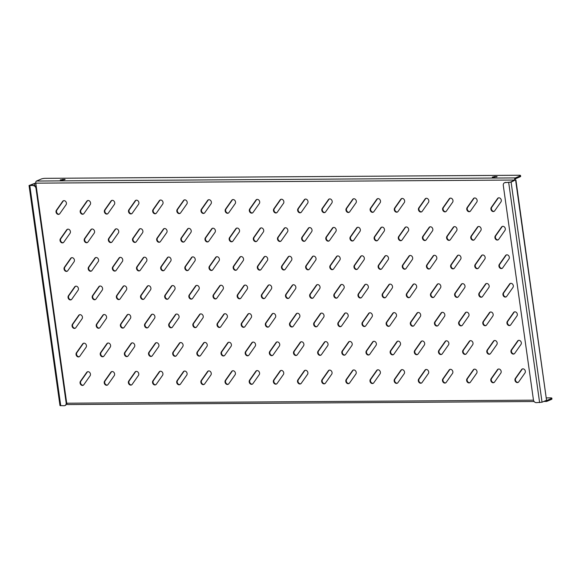 <?xml version="1.0" encoding="UTF-8"?>
<svg xmlns="http://www.w3.org/2000/svg" width="581" height="581" viewBox="0 0 581 581"><rect width="100%" height="100%" fill="white"/><g stroke="black" fill="none" stroke-linecap="round" stroke-linejoin="round"><path stroke-width="0.87" d="M107.492 385.029A2.491 1.997 67 0 1 104.711 382.668A2.491 1.997 67 0 1 105.074 380.947L111.341 372.029A2.491 1.997 67 0 1 111.828 371.564M104.231 382.872A2.491 1.997 67 0 1 104.587 381.158L110.862 372.239A2.491 1.997 67 0 1 111.581 371.644A2.491 1.997 67 0 1 114.123 372.653A2.491 1.997 67 0 1 114.246 375.646L107.972 384.564A2.491 1.997 67 0 1 107.26 385.152A2.491 1.997 67 0 1 104.231 382.872M83.33 385.188A2.491 1.997 67 0 1 80.548 382.821A2.491 1.997 67 0 1 80.912 381.107L87.179 372.189A2.491 1.997 67 0 1 87.666 371.724M80.069 383.032A2.491 1.997 67 0 1 80.425 381.31L86.7 372.392A2.491 1.997 67 0 1 87.419 371.804A2.491 1.997 67 0 1 89.961 372.813A2.491 1.997 67 0 1 90.084 375.805L83.817 384.716A2.491 1.997 67 0 1 83.098 385.312A2.491 1.997 67 0 1 80.069 383.032M131.647 384.869A2.491 1.997 67 0 1 128.873 382.509A2.491 1.997 67 0 1 129.236 380.795L135.504 371.876A2.491 1.997 67 0 1 135.99 371.404M128.386 382.712A2.491 1.997 67 0 1 128.75 380.998L135.017 372.08A2.491 1.997 67 0 1 135.736 371.491A2.491 1.997 67 0 1 138.278 372.494A2.491 1.997 67 0 1 138.409 375.486L132.134 384.404A2.491 1.997 67 0 1 131.415 384.992A2.491 1.997 67 0 1 128.386 382.712M155.81 384.716A2.491 1.997 67 0 1 153.035 382.349A2.491 1.997 67 0 1 153.391 380.635L159.666 371.717A2.491 1.997 67 0 1 160.153 371.252M152.549 382.559A2.491 1.997 67 0 1 152.912 380.838L159.179 371.92A2.491 1.997 67 0 1 159.898 371.332A2.491 1.997 67 0 1 162.44 372.341A2.491 1.997 67 0 1 162.564 375.326L156.296 384.244A2.491 1.997 67 0 1 155.577 384.84A2.491 1.997 67 0 1 152.549 382.559M179.972 384.557A2.491 1.997 67 0 1 177.198 382.196A2.491 1.997 67 0 1 177.554 380.475L183.828 371.557A2.491 1.997 67 0 1 184.308 371.092M176.711 382.4A2.491 1.997 67 0 1 177.074 380.678L183.342 371.76A2.491 1.997 67 0 1 184.061 371.172A2.491 1.997 67 0 1 186.603 372.181A2.491 1.997 67 0 1 186.726 375.173L180.459 384.092A2.491 1.997 67 0 1 179.74 384.68A2.491 1.997 67 0 1 176.711 382.4M204.134 384.397A2.491 1.997 67 0 1 201.353 382.037A2.491 1.997 67 0 1 201.716 380.315L207.983 371.397A2.491 1.997 67 0 1 208.47 370.932M200.873 382.24A2.491 1.997 67 0 1 201.229 380.526L207.504 371.608A2.491 1.997 67 0 1 208.223 371.019A2.491 1.997 67 0 1 210.765 372.022A2.491 1.997 67 0 1 210.888 375.014L204.621 383.932A2.491 1.997 67 0 1 203.902 384.52A2.491 1.997 67 0 1 200.873 382.24M228.297 384.244A2.491 1.997 67 0 1 225.515 381.877A2.491 1.997 67 0 1 225.878 380.163L232.146 371.244A2.491 1.997 67 0 1 232.632 370.772M225.036 382.08A2.491 1.997 67 0 1 225.392 380.366L231.666 371.448A2.491 1.997 67 0 1 232.378 370.86A2.491 1.997 67 0 1 234.92 371.869A2.491 1.997 67 0 1 235.051 374.854L228.776 383.772A2.491 1.997 67 0 1 228.064 384.361A2.491 1.997 67 0 1 225.036 382.08M252.452 384.085A2.491 1.997 67 0 1 249.677 381.717A2.491 1.997 67 0 1 250.041 380.003L256.308 371.085A2.491 1.997 67 0 1 256.795 370.62M249.191 381.928A2.491 1.997 67 0 1 249.554 380.206L255.822 371.288A2.491 1.997 67 0 1 256.541 370.7A2.491 1.997 67 0 1 259.082 371.709A2.491 1.997 67 0 1 259.213 374.701L252.938 383.613A2.491 1.997 67 0 1 252.219 384.208A2.491 1.997 67 0 1 249.191 381.928M276.614 383.925A2.491 1.997 67 0 1 273.84 381.564A2.491 1.997 67 0 1 274.196 379.843L280.47 370.925A2.491 1.997 67 0 1 280.957 370.46M273.353 381.768A2.491 1.997 67 0 1 273.716 380.054L279.984 371.136A2.491 1.997 67 0 1 280.703 370.54A2.491 1.997 67 0 1 283.245 371.549A2.491 1.997 67 0 1 283.368 374.542L277.101 383.46A2.491 1.997 67 0 1 276.382 384.048A2.491 1.997 67 0 1 273.353 381.768M300.776 383.765A2.491 1.997 67 0 1 297.995 381.405A2.491 1.997 67 0 1 298.358 379.691L304.633 370.772A2.491 1.997 67 0 1 305.112 370.3M297.516 381.608A2.491 1.997 67 0 1 297.879 379.894L304.146 370.976A2.491 1.997 67 0 1 304.865 370.387A2.491 1.997 67 0 1 307.407 371.39A2.491 1.997 67 0 1 307.531 374.382L301.263 383.3A2.491 1.997 67 0 1 300.544 383.888A2.491 1.997 67 0 1 297.516 381.608M324.939 383.613A2.491 1.997 67 0 1 322.157 381.245A2.491 1.997 67 0 1 322.52 379.531L328.788 370.613A2.491 1.997 67 0 1 329.274 370.148M321.678 381.456A2.491 1.997 67 0 1 322.034 379.734L328.309 370.816A2.491 1.997 67 0 1 329.028 370.228A2.491 1.997 67 0 1 331.569 371.237A2.491 1.997 67 0 1 331.693 374.222L325.425 383.14A2.491 1.997 67 0 1 324.706 383.736A2.491 1.997 67 0 1 321.678 381.456M349.101 383.453A2.491 1.997 67 0 1 346.32 381.092A2.491 1.997 67 0 1 346.683 379.371L352.95 370.453A2.491 1.997 67 0 1 353.437 369.988M345.833 381.296A2.491 1.997 67 0 1 346.196 379.575L352.471 370.663A2.491 1.997 67 0 1 353.183 370.068A2.491 1.997 67 0 1 355.725 371.077A2.491 1.997 67 0 1 355.855 374.07L349.58 382.988A2.491 1.997 67 0 1 348.861 383.576A2.491 1.997 67 0 1 345.833 381.296M373.256 383.293A2.491 1.997 67 0 1 370.482 380.933A2.491 1.997 67 0 1 370.838 379.211L377.113 370.3A2.491 1.997 67 0 1 377.599 369.828M369.995 381.136A2.491 1.997 67 0 1 370.358 379.422L376.626 370.504A2.491 1.997 67 0 1 377.345 369.915A2.491 1.997 67 0 1 379.887 370.918A2.491 1.997 67 0 1 380.018 373.91L373.743 382.828A2.491 1.997 67 0 1 373.024 383.416A2.491 1.997 67 0 1 369.995 381.136M397.419 383.14A2.491 1.997 67 0 1 394.644 380.773A2.491 1.997 67 0 1 395 379.059L401.275 370.141A2.491 1.997 67 0 1 401.754 369.676M394.158 380.976A2.491 1.997 67 0 1 394.521 379.262L400.788 370.344A2.491 1.997 67 0 1 401.507 369.756A2.491 1.997 67 0 1 404.049 370.765A2.491 1.997 67 0 1 404.173 373.75L397.905 382.668A2.491 1.997 67 0 1 397.186 383.257A2.491 1.997 67 0 1 394.158 380.976M421.581 382.981A2.491 1.997 67 0 1 418.799 380.613A2.491 1.997 67 0 1 419.162 378.899L425.43 369.981A2.491 1.997 67 0 1 425.917 369.516M418.32 380.824A2.491 1.997 67 0 1 418.676 379.102L424.951 370.184A2.491 1.997 67 0 1 425.67 369.596A2.491 1.997 67 0 1 428.212 370.605A2.491 1.997 67 0 1 428.335 373.598L422.067 382.516A2.491 1.997 67 0 1 421.348 383.104A2.491 1.997 67 0 1 418.32 380.824M445.743 382.821A2.491 1.997 67 0 1 442.962 380.461A2.491 1.997 67 0 1 443.325 378.739L449.592 369.821A2.491 1.997 67 0 1 450.079 369.356M442.482 380.664A2.491 1.997 67 0 1 442.838 378.95L449.113 370.032A2.491 1.997 67 0 1 449.832 369.436A2.491 1.997 67 0 1 452.374 370.446A2.491 1.997 67 0 1 452.497 373.438L446.223 382.356A2.491 1.997 67 0 1 445.511 382.944A2.491 1.997 67 0 1 442.482 380.664M469.898 382.661A2.491 1.997 67 0 1 467.124 380.301A2.491 1.997 67 0 1 467.487 378.587L473.755 369.669A2.491 1.997 67 0 1 474.241 369.196M466.637 380.504A2.491 1.997 67 0 1 467.001 378.79L473.268 369.872A2.491 1.997 67 0 1 473.987 369.284A2.491 1.997 67 0 1 476.529 370.286A2.491 1.997 67 0 1 476.66 373.278L470.385 382.196A2.491 1.997 67 0 1 469.666 382.785A2.491 1.997 67 0 1 466.637 380.504M494.061 382.509A2.491 1.997 67 0 1 491.286 380.141A2.491 1.997 67 0 1 491.642 378.427L497.917 369.509A2.491 1.997 67 0 1 498.404 369.044M490.8 380.352A2.491 1.997 67 0 1 491.163 378.63L497.43 369.712A2.491 1.997 67 0 1 498.149 369.124A2.491 1.997 67 0 1 500.691 370.133A2.491 1.997 67 0 1 500.815 373.118L494.547 382.037A2.491 1.997 67 0 1 493.828 382.632A2.491 1.997 67 0 1 490.8 380.352M518.223 382.349A2.491 1.997 67 0 1 515.441 379.989A2.491 1.997 67 0 1 515.805 378.267L522.079 369.349A2.491 1.997 67 0 1 522.559 368.884M514.962 380.192A2.491 1.997 67 0 1 515.325 378.471L521.593 369.56A2.491 1.997 67 0 1 522.312 368.964A2.491 1.997 67 0 1 524.854 369.974A2.491 1.997 67 0 1 524.977 372.966L518.71 381.884A2.491 1.997 67 0 1 517.991 382.472A2.491 1.997 67 0 1 514.962 380.192M79.321 356.683A2.491 1.997 67 0 1 76.547 354.316A2.491 1.997 67 0 1 76.903 352.602L83.177 343.683A2.491 1.997 67 0 1 83.664 343.218M76.06 354.526A2.491 1.997 67 0 1 76.423 352.805L82.691 343.887A2.491 1.997 67 0 1 83.41 343.298A2.491 1.997 67 0 1 85.952 344.308A2.491 1.997 67 0 1 86.075 347.293L79.808 356.211A2.491 1.997 67 0 1 79.089 356.807A2.491 1.997 67 0 1 76.06 354.526M103.483 356.523A2.491 1.997 67 0 1 100.709 354.163A2.491 1.997 67 0 1 101.065 352.442L107.34 343.524A2.491 1.997 67 0 1 107.819 343.059M100.222 354.366A2.491 1.997 67 0 1 100.586 352.645L106.853 343.734A2.491 1.997 67 0 1 107.572 343.139A2.491 1.997 67 0 1 110.114 344.148A2.491 1.997 67 0 1 110.237 347.14L103.97 356.059A2.491 1.997 67 0 1 103.251 356.647A2.491 1.997 67 0 1 100.222 354.366M127.646 356.364A2.491 1.997 67 0 1 124.864 354.003A2.491 1.997 67 0 1 125.227 352.282L131.495 343.371A2.491 1.997 67 0 1 131.981 342.899M124.385 354.207A2.491 1.997 67 0 1 124.741 352.493L131.016 343.574A2.491 1.997 67 0 1 131.734 342.986A2.491 1.997 67 0 1 134.276 343.988A2.491 1.997 67 0 1 134.4 346.98L128.132 355.899A2.491 1.997 67 0 1 127.413 356.487A2.491 1.997 67 0 1 124.385 354.207M151.808 356.211A2.491 1.997 67 0 1 149.026 353.844A2.491 1.997 67 0 1 149.39 352.13L155.657 343.211A2.491 1.997 67 0 1 156.144 342.746M148.547 354.054A2.491 1.997 67 0 1 148.903 352.333L155.178 343.415A2.491 1.997 67 0 1 155.897 342.826A2.491 1.997 67 0 1 158.439 343.836A2.491 1.997 67 0 1 158.562 346.821L152.287 355.739A2.491 1.997 67 0 1 151.576 356.327A2.491 1.997 67 0 1 148.547 354.054M175.963 356.051A2.491 1.997 67 0 1 173.189 353.691A2.491 1.997 67 0 1 173.552 351.97L179.819 343.051A2.491 1.997 67 0 1 180.306 342.587M172.702 353.894A2.491 1.997 67 0 1 173.065 352.173L179.333 343.255A2.491 1.997 67 0 1 180.052 342.667A2.491 1.997 67 0 1 182.594 343.676A2.491 1.997 67 0 1 182.724 346.668L176.45 355.587A2.491 1.997 67 0 1 175.731 356.175A2.491 1.997 67 0 1 172.702 353.894M200.125 355.892A2.491 1.997 67 0 1 197.351 353.531A2.491 1.997 67 0 1 197.707 351.81L203.982 342.892A2.491 1.997 67 0 1 204.468 342.427M196.865 353.735A2.491 1.997 67 0 1 197.228 352.021L203.495 343.102A2.491 1.997 67 0 1 204.214 342.514A2.491 1.997 67 0 1 206.756 343.516A2.491 1.997 67 0 1 206.88 346.508L200.612 355.427A2.491 1.997 67 0 1 199.893 356.015A2.491 1.997 67 0 1 196.865 353.735M224.288 355.732A2.491 1.997 67 0 1 221.506 353.371A2.491 1.997 67 0 1 221.869 351.658L228.144 342.739A2.491 1.997 67 0 1 228.624 342.267M221.027 353.575A2.491 1.997 67 0 1 221.39 351.861L227.658 342.943A2.491 1.997 67 0 1 228.377 342.354A2.491 1.997 67 0 1 230.918 343.356A2.491 1.997 67 0 1 231.042 346.349L224.774 355.267A2.491 1.997 67 0 1 224.055 355.855A2.491 1.997 67 0 1 221.027 353.575M248.45 355.579A2.491 1.997 67 0 1 245.669 353.212A2.491 1.997 67 0 1 246.032 351.498L252.299 342.579A2.491 1.997 67 0 1 252.786 342.115M245.189 353.422A2.491 1.997 67 0 1 245.545 351.701L251.82 342.783A2.491 1.997 67 0 1 252.539 342.194A2.491 1.997 67 0 1 255.081 343.204A2.491 1.997 67 0 1 255.204 346.196L248.937 355.107A2.491 1.997 67 0 1 248.218 355.703A2.491 1.997 67 0 1 245.189 353.422M272.612 355.419A2.491 1.997 67 0 1 269.831 353.059A2.491 1.997 67 0 1 270.194 351.338L276.462 342.42A2.491 1.997 67 0 1 276.948 341.955M269.344 353.263A2.491 1.997 67 0 1 269.707 351.549L275.982 342.63A2.491 1.997 67 0 1 276.694 342.035A2.491 1.997 67 0 1 279.236 343.044A2.491 1.997 67 0 1 279.367 346.036L273.092 354.955A2.491 1.997 67 0 1 272.373 355.543A2.491 1.997 67 0 1 269.344 353.263M296.768 355.26A2.491 1.997 67 0 1 293.993 352.899A2.491 1.997 67 0 1 294.349 351.185L300.624 342.267A2.491 1.997 67 0 1 301.111 341.795M293.507 353.103A2.491 1.997 67 0 1 293.87 351.389L300.137 342.47A2.491 1.997 67 0 1 300.856 341.882A2.491 1.997 67 0 1 303.398 342.884A2.491 1.997 67 0 1 303.529 345.877L297.254 354.795A2.491 1.997 67 0 1 296.535 355.383A2.491 1.997 67 0 1 293.507 353.103M320.93 355.107A2.491 1.997 67 0 1 318.156 352.74A2.491 1.997 67 0 1 318.511 351.026L324.786 342.107A2.491 1.997 67 0 1 325.266 341.643M317.669 352.95A2.491 1.997 67 0 1 318.032 351.229L324.3 342.311A2.491 1.997 67 0 1 325.019 341.722A2.491 1.997 67 0 1 327.561 342.732A2.491 1.997 67 0 1 327.684 345.717L321.416 354.635A2.491 1.997 67 0 1 320.697 355.231A2.491 1.997 67 0 1 317.669 352.95M345.092 354.947A2.491 1.997 67 0 1 342.311 352.587A2.491 1.997 67 0 1 342.674 350.866L348.941 341.948A2.491 1.997 67 0 1 349.428 341.483M341.831 352.79A2.491 1.997 67 0 1 342.187 351.069L348.462 342.151A2.491 1.997 67 0 1 349.181 341.563A2.491 1.997 67 0 1 351.723 342.572A2.491 1.997 67 0 1 351.846 345.564L345.579 354.483A2.491 1.997 67 0 1 344.86 355.071A2.491 1.997 67 0 1 341.831 352.79M369.255 354.788A2.491 1.997 67 0 1 366.473 352.427A2.491 1.997 67 0 1 366.836 350.706L373.104 341.788A2.491 1.997 67 0 1 373.59 341.323M365.994 352.631A2.491 1.997 67 0 1 366.35 350.917L372.624 341.998A2.491 1.997 67 0 1 373.343 341.41A2.491 1.997 67 0 1 375.885 342.412A2.491 1.997 67 0 1 376.009 345.404L369.734 354.323A2.491 1.997 67 0 1 369.022 354.911A2.491 1.997 67 0 1 365.994 352.631M393.41 354.635A2.491 1.997 67 0 1 390.635 352.268A2.491 1.997 67 0 1 390.998 350.554L397.266 341.635A2.491 1.997 67 0 1 397.753 341.163M390.149 352.471A2.491 1.997 67 0 1 390.512 350.757L396.779 341.839A2.491 1.997 67 0 1 397.498 341.25A2.491 1.997 67 0 1 400.04 342.26A2.491 1.997 67 0 1 400.171 345.245L393.896 354.163A2.491 1.997 67 0 1 393.177 354.751A2.491 1.997 67 0 1 390.149 352.471M417.572 354.475A2.491 1.997 67 0 1 414.798 352.108A2.491 1.997 67 0 1 415.154 350.394L421.428 341.475A2.491 1.997 67 0 1 421.915 341.011M414.311 352.318A2.491 1.997 67 0 1 414.674 350.597L420.942 341.679A2.491 1.997 67 0 1 421.661 341.091A2.491 1.997 67 0 1 424.203 342.1A2.491 1.997 67 0 1 424.326 345.092L418.059 354.011A2.491 1.997 67 0 1 417.34 354.599A2.491 1.997 67 0 1 414.311 352.318M441.734 354.316A2.491 1.997 67 0 1 438.953 351.955A2.491 1.997 67 0 1 439.316 350.234L445.591 341.316A2.491 1.997 67 0 1 446.07 340.851M438.473 352.159A2.491 1.997 67 0 1 438.837 350.445L445.104 341.526A2.491 1.997 67 0 1 445.823 340.931A2.491 1.997 67 0 1 448.365 341.94A2.491 1.997 67 0 1 448.488 344.932L442.221 353.851A2.491 1.997 67 0 1 441.502 354.439A2.491 1.997 67 0 1 438.473 352.159M465.897 354.156A2.491 1.997 67 0 1 463.115 351.795A2.491 1.997 67 0 1 463.478 350.082L469.746 341.163A2.491 1.997 67 0 1 470.232 340.691M462.636 351.999A2.491 1.997 67 0 1 462.992 350.285L469.266 341.367A2.491 1.997 67 0 1 469.985 340.778A2.491 1.997 67 0 1 472.527 341.781A2.491 1.997 67 0 1 472.651 344.773L466.383 353.691A2.491 1.997 67 0 1 465.664 354.279A2.491 1.997 67 0 1 462.636 351.999M490.059 354.003A2.491 1.997 67 0 1 487.277 351.636A2.491 1.997 67 0 1 487.641 349.922L493.908 341.003A2.491 1.997 67 0 1 494.395 340.539M486.791 351.846A2.491 1.997 67 0 1 487.154 350.125L493.429 341.207A2.491 1.997 67 0 1 494.14 340.619A2.491 1.997 67 0 1 496.682 341.628A2.491 1.997 67 0 1 496.813 344.613L490.538 353.531A2.491 1.997 67 0 1 489.819 354.127A2.491 1.997 67 0 1 486.791 351.846M514.214 353.844A2.491 1.997 67 0 1 511.44 351.483A2.491 1.997 67 0 1 511.803 349.762L518.07 340.844A2.491 1.997 67 0 1 518.557 340.379M510.953 351.687A2.491 1.997 67 0 1 511.316 349.965L517.584 341.054A2.491 1.997 67 0 1 518.303 340.459A2.491 1.997 67 0 1 520.845 341.468A2.491 1.997 67 0 1 520.975 344.46L514.701 353.379A2.491 1.997 67 0 1 513.982 353.967A2.491 1.997 67 0 1 510.953 351.687M75.319 328.178A2.491 1.997 67 0 1 72.538 325.81A2.491 1.997 67 0 1 72.901 324.096L79.169 315.178A2.491 1.997 67 0 1 79.655 314.713M72.059 326.021A2.491 1.997 67 0 1 72.414 324.3L78.689 315.381A2.491 1.997 67 0 1 79.408 314.793A2.491 1.997 67 0 1 81.95 315.803A2.491 1.997 67 0 1 82.074 318.787L75.799 327.706A2.491 1.997 67 0 1 75.087 328.301A2.491 1.997 67 0 1 72.059 326.021M99.474 328.018A2.491 1.997 67 0 1 96.7 325.658A2.491 1.997 67 0 1 97.063 323.937L103.331 315.018A2.491 1.997 67 0 1 103.817 314.553M96.214 325.861A2.491 1.997 67 0 1 96.577 324.14L102.844 315.229A2.491 1.997 67 0 1 103.563 314.633A2.491 1.997 67 0 1 106.105 315.643A2.491 1.997 67 0 1 106.236 318.635L99.961 327.553A2.491 1.997 67 0 1 99.242 328.142A2.491 1.997 67 0 1 96.214 325.861M123.637 327.858A2.491 1.997 67 0 1 120.863 325.498A2.491 1.997 67 0 1 121.218 323.777L127.493 314.866A2.491 1.997 67 0 1 127.98 314.394M120.376 325.701A2.491 1.997 67 0 1 120.739 323.987L127.007 315.069A2.491 1.997 67 0 1 127.726 314.481A2.491 1.997 67 0 1 130.267 315.483A2.491 1.997 67 0 1 130.391 318.475L124.123 327.393A2.491 1.997 67 0 1 123.404 327.982A2.491 1.997 67 0 1 120.376 325.701M147.799 327.706A2.491 1.997 67 0 1 145.018 325.338A2.491 1.997 67 0 1 145.381 323.624L151.656 314.706A2.491 1.997 67 0 1 152.135 314.241M144.538 325.542A2.491 1.997 67 0 1 144.901 323.828L151.169 314.909A2.491 1.997 67 0 1 151.888 314.321A2.491 1.997 67 0 1 154.43 315.33A2.491 1.997 67 0 1 154.553 318.315L148.286 327.234A2.491 1.997 67 0 1 147.567 327.822A2.491 1.997 67 0 1 144.538 325.542M171.961 327.546A2.491 1.997 67 0 1 169.18 325.178A2.491 1.997 67 0 1 169.543 323.464L175.811 314.546A2.491 1.997 67 0 1 176.297 314.081M168.701 325.389A2.491 1.997 67 0 1 169.056 323.668L175.331 314.749A2.491 1.997 67 0 1 176.05 314.161A2.491 1.997 67 0 1 178.592 315.171A2.491 1.997 67 0 1 178.716 318.163L172.448 327.081A2.491 1.997 67 0 1 171.729 327.669A2.491 1.997 67 0 1 168.701 325.389M196.124 327.386A2.491 1.997 67 0 1 193.342 325.026A2.491 1.997 67 0 1 193.705 323.305L199.973 314.386A2.491 1.997 67 0 1 200.46 313.922M192.856 325.229A2.491 1.997 67 0 1 193.219 323.515L199.494 314.597A2.491 1.997 67 0 1 200.205 314.009A2.491 1.997 67 0 1 202.747 315.011A2.491 1.997 67 0 1 202.878 318.003L196.603 326.921A2.491 1.997 67 0 1 195.884 327.51A2.491 1.997 67 0 1 192.856 325.229M220.279 327.226A2.491 1.997 67 0 1 217.505 324.866A2.491 1.997 67 0 1 217.86 323.152L224.135 314.234A2.491 1.997 67 0 1 224.622 313.762M217.018 325.07A2.491 1.997 67 0 1 217.381 323.356L223.649 314.437A2.491 1.997 67 0 1 224.368 313.849A2.491 1.997 67 0 1 226.91 314.851A2.491 1.997 67 0 1 227.04 317.843L220.765 326.762A2.491 1.997 67 0 1 220.046 327.35A2.491 1.997 67 0 1 217.018 325.07M244.441 327.074A2.491 1.997 67 0 1 241.667 324.706A2.491 1.997 67 0 1 242.023 322.992L248.298 314.074A2.491 1.997 67 0 1 248.777 313.609M241.18 324.917A2.491 1.997 67 0 1 241.543 323.196L247.811 314.277A2.491 1.997 67 0 1 248.53 313.689A2.491 1.997 67 0 1 251.072 314.699A2.491 1.997 67 0 1 251.195 317.684L244.928 326.602A2.491 1.997 67 0 1 244.209 327.197A2.491 1.997 67 0 1 241.18 324.917M268.604 326.914A2.491 1.997 67 0 1 265.822 324.554A2.491 1.997 67 0 1 266.185 322.833L272.453 313.914A2.491 1.997 67 0 1 272.939 313.45M265.343 324.757A2.491 1.997 67 0 1 265.699 323.043L271.973 314.125A2.491 1.997 67 0 1 272.692 313.529A2.491 1.997 67 0 1 275.234 314.539A2.491 1.997 67 0 1 275.358 317.531L269.09 326.449A2.491 1.997 67 0 1 268.371 327.038A2.491 1.997 67 0 1 265.343 324.757M292.766 326.754A2.491 1.997 67 0 1 289.984 324.394A2.491 1.997 67 0 1 290.347 322.673L296.615 313.762A2.491 1.997 67 0 1 297.102 313.29M289.505 324.597A2.491 1.997 67 0 1 289.861 322.883L296.136 313.965A2.491 1.997 67 0 1 296.855 313.377A2.491 1.997 67 0 1 299.397 314.379A2.491 1.997 67 0 1 299.52 317.371L293.245 326.29A2.491 1.997 67 0 1 292.534 326.878A2.491 1.997 67 0 1 289.505 324.597M316.921 326.602A2.491 1.997 67 0 1 314.147 324.234A2.491 1.997 67 0 1 314.51 322.52L320.777 313.602A2.491 1.997 67 0 1 321.264 313.137M313.66 324.445A2.491 1.997 67 0 1 314.023 322.724L320.291 313.805A2.491 1.997 67 0 1 321.01 313.217A2.491 1.997 67 0 1 323.552 314.227A2.491 1.997 67 0 1 323.682 317.211L317.408 326.13A2.491 1.997 67 0 1 316.689 326.718A2.491 1.997 67 0 1 313.66 324.445M341.083 326.442A2.491 1.997 67 0 1 338.309 324.082A2.491 1.997 67 0 1 338.665 322.361L344.94 313.442A2.491 1.997 67 0 1 345.426 312.977M337.822 324.285A2.491 1.997 67 0 1 338.186 322.564L344.453 313.646A2.491 1.997 67 0 1 345.172 313.057A2.491 1.997 67 0 1 347.714 314.067A2.491 1.997 67 0 1 347.837 317.059L341.57 325.977A2.491 1.997 67 0 1 340.851 326.566A2.491 1.997 67 0 1 337.822 324.285M365.246 326.282A2.491 1.997 67 0 1 362.471 323.922A2.491 1.997 67 0 1 362.827 322.201L369.102 313.282A2.491 1.997 67 0 1 369.581 312.818M361.985 324.125A2.491 1.997 67 0 1 362.348 322.411L368.615 313.493A2.491 1.997 67 0 1 369.334 312.905A2.491 1.997 67 0 1 371.876 313.907A2.491 1.997 67 0 1 372 316.899L365.732 325.818A2.491 1.997 67 0 1 365.013 326.406A2.491 1.997 67 0 1 361.985 324.125M389.408 326.123A2.491 1.997 67 0 1 386.626 323.762A2.491 1.997 67 0 1 386.99 322.048L393.257 313.13A2.491 1.997 67 0 1 393.744 312.658M386.147 323.966A2.491 1.997 67 0 1 386.503 322.252L392.778 313.333A2.491 1.997 67 0 1 393.497 312.745A2.491 1.997 67 0 1 396.039 313.747A2.491 1.997 67 0 1 396.162 316.739L389.895 325.658A2.491 1.997 67 0 1 389.176 326.246A2.491 1.997 67 0 1 386.147 323.966M413.57 325.97A2.491 1.997 67 0 1 410.789 323.602A2.491 1.997 67 0 1 411.152 321.889L417.419 312.97A2.491 1.997 67 0 1 417.906 312.505M410.309 323.813A2.491 1.997 67 0 1 410.665 322.092L416.94 313.174A2.491 1.997 67 0 1 417.652 312.585A2.491 1.997 67 0 1 420.194 313.595A2.491 1.997 67 0 1 420.324 316.587L414.05 325.498A2.491 1.997 67 0 1 413.338 326.094A2.491 1.997 67 0 1 410.309 323.813M437.725 325.81A2.491 1.997 67 0 1 434.951 323.45A2.491 1.997 67 0 1 435.314 321.729L441.582 312.81A2.491 1.997 67 0 1 442.068 312.346M434.465 323.653A2.491 1.997 67 0 1 434.828 321.939L441.095 313.021A2.491 1.997 67 0 1 441.814 312.425A2.491 1.997 67 0 1 444.356 313.435A2.491 1.997 67 0 1 444.487 316.427L438.212 325.345A2.491 1.997 67 0 1 437.493 325.934A2.491 1.997 67 0 1 434.465 323.653M461.888 325.65A2.491 1.997 67 0 1 459.113 323.29A2.491 1.997 67 0 1 459.469 321.576L465.744 312.658A2.491 1.997 67 0 1 466.231 312.186M458.627 323.494A2.491 1.997 67 0 1 458.99 321.78L465.258 312.861A2.491 1.997 67 0 1 465.977 312.273A2.491 1.997 67 0 1 468.518 313.275A2.491 1.997 67 0 1 468.642 316.267L462.374 325.186A2.491 1.997 67 0 1 461.655 325.774A2.491 1.997 67 0 1 458.627 323.494M486.05 325.498A2.491 1.997 67 0 1 483.269 323.13A2.491 1.997 67 0 1 483.632 321.416L489.906 312.498A2.491 1.997 67 0 1 490.386 312.033M482.789 323.341A2.491 1.997 67 0 1 483.152 321.62L489.42 312.701A2.491 1.997 67 0 1 490.139 312.113A2.491 1.997 67 0 1 492.681 313.123A2.491 1.997 67 0 1 492.804 316.108L486.537 325.026A2.491 1.997 67 0 1 485.818 325.621A2.491 1.997 67 0 1 482.789 323.341M510.212 325.338A2.491 1.997 67 0 1 507.431 322.978A2.491 1.997 67 0 1 507.794 321.257L514.062 312.338A2.491 1.997 67 0 1 514.548 311.874M506.952 323.181A2.491 1.997 67 0 1 507.307 321.46L513.582 312.542A2.491 1.997 67 0 1 514.301 311.953A2.491 1.997 67 0 1 516.843 312.963A2.491 1.997 67 0 1 516.967 315.955L510.699 324.873A2.491 1.997 67 0 1 509.98 325.462A2.491 1.997 67 0 1 506.952 323.181M71.31 299.673A2.491 1.997 67 0 1 68.529 297.305A2.491 1.997 67 0 1 68.892 295.591L75.167 286.673A2.491 1.997 67 0 1 75.646 286.208M68.05 297.516A2.491 1.997 67 0 1 68.413 295.794L74.68 286.876A2.491 1.997 67 0 1 75.399 286.288A2.491 1.997 67 0 1 77.941 287.297A2.491 1.997 67 0 1 78.065 290.282L71.797 299.2A2.491 1.997 67 0 1 71.078 299.796A2.491 1.997 67 0 1 68.05 297.516M95.473 299.513A2.491 1.997 67 0 1 92.691 297.152A2.491 1.997 67 0 1 93.054 295.431L99.322 286.513A2.491 1.997 67 0 1 99.809 286.048M92.212 297.356A2.491 1.997 67 0 1 92.568 295.635L98.843 286.716A2.491 1.997 67 0 1 99.562 286.128A2.491 1.997 67 0 1 102.103 287.137A2.491 1.997 67 0 1 102.227 290.13L95.959 299.048A2.491 1.997 67 0 1 95.24 299.636A2.491 1.997 67 0 1 92.212 297.356M119.635 299.353A2.491 1.997 67 0 1 116.854 296.993A2.491 1.997 67 0 1 117.217 295.271L123.484 286.353A2.491 1.997 67 0 1 123.971 285.888M116.367 297.196A2.491 1.997 67 0 1 116.73 295.482L123.005 286.564A2.491 1.997 67 0 1 123.717 285.975A2.491 1.997 67 0 1 126.259 286.978A2.491 1.997 67 0 1 126.389 289.97L120.114 298.888A2.491 1.997 67 0 1 119.395 299.476A2.491 1.997 67 0 1 116.367 297.196M143.79 299.2A2.491 1.997 67 0 1 141.016 296.833A2.491 1.997 67 0 1 141.379 295.119L147.647 286.201A2.491 1.997 67 0 1 148.133 285.729M140.529 297.036A2.491 1.997 67 0 1 140.892 295.322L147.16 286.404A2.491 1.997 67 0 1 147.879 285.816A2.491 1.997 67 0 1 150.421 286.825A2.491 1.997 67 0 1 150.552 289.81L144.277 298.728A2.491 1.997 67 0 1 143.558 299.317A2.491 1.997 67 0 1 140.529 297.036M167.953 299.041A2.491 1.997 67 0 1 165.178 296.673A2.491 1.997 67 0 1 165.534 294.959L171.809 286.041A2.491 1.997 67 0 1 172.288 285.576M164.692 296.884A2.491 1.997 67 0 1 165.055 295.163L171.322 286.244A2.491 1.997 67 0 1 172.041 285.656A2.491 1.997 67 0 1 174.583 286.665A2.491 1.997 67 0 1 174.707 289.658L168.439 298.576A2.491 1.997 67 0 1 167.72 299.164A2.491 1.997 67 0 1 164.692 296.884M192.115 298.881A2.491 1.997 67 0 1 189.333 296.521A2.491 1.997 67 0 1 189.696 294.799L195.971 285.881A2.491 1.997 67 0 1 196.451 285.416M188.854 296.724A2.491 1.997 67 0 1 189.217 295.01L195.485 286.092A2.491 1.997 67 0 1 196.204 285.496A2.491 1.997 67 0 1 198.746 286.506A2.491 1.997 67 0 1 198.869 289.498L192.601 298.416A2.491 1.997 67 0 1 191.883 299.004A2.491 1.997 67 0 1 188.854 296.724M216.277 298.721A2.491 1.997 67 0 1 213.496 296.361A2.491 1.997 67 0 1 213.859 294.647L220.126 285.729A2.491 1.997 67 0 1 220.613 285.256M213.016 296.564A2.491 1.997 67 0 1 213.372 294.85L219.647 285.932A2.491 1.997 67 0 1 220.366 285.344A2.491 1.997 67 0 1 222.908 286.346A2.491 1.997 67 0 1 223.031 289.338L216.764 298.256A2.491 1.997 67 0 1 216.045 298.845A2.491 1.997 67 0 1 213.016 296.564M240.44 298.569A2.491 1.997 67 0 1 237.658 296.201A2.491 1.997 67 0 1 238.021 294.487L244.289 285.569A2.491 1.997 67 0 1 244.775 285.104M237.171 296.412A2.491 1.997 67 0 1 237.535 294.69L243.802 285.772A2.491 1.997 67 0 1 244.521 285.184A2.491 1.997 67 0 1 247.063 286.193A2.491 1.997 67 0 1 247.194 289.178L240.919 298.097A2.491 1.997 67 0 1 240.2 298.692A2.491 1.997 67 0 1 237.171 296.412M264.595 298.409A2.491 1.997 67 0 1 261.82 296.049A2.491 1.997 67 0 1 262.176 294.327L268.451 285.409A2.491 1.997 67 0 1 268.938 284.944M261.334 296.252A2.491 1.997 67 0 1 261.697 294.531L267.964 285.62A2.491 1.997 67 0 1 268.683 285.024A2.491 1.997 67 0 1 271.225 286.034A2.491 1.997 67 0 1 271.349 289.026L265.081 297.944A2.491 1.997 67 0 1 264.362 298.532A2.491 1.997 67 0 1 261.334 296.252M288.757 298.249A2.491 1.997 67 0 1 285.983 295.889A2.491 1.997 67 0 1 286.339 294.168L292.613 285.256A2.491 1.997 67 0 1 293.093 284.784M285.496 296.092A2.491 1.997 67 0 1 285.859 294.378L292.127 285.46A2.491 1.997 67 0 1 292.846 284.872A2.491 1.997 67 0 1 295.388 285.874A2.491 1.997 67 0 1 295.511 288.866L289.244 297.784A2.491 1.997 67 0 1 288.525 298.373A2.491 1.997 67 0 1 285.496 296.092M312.919 298.097A2.491 1.997 67 0 1 310.138 295.729A2.491 1.997 67 0 1 310.501 294.015L316.768 285.097A2.491 1.997 67 0 1 317.255 284.632M309.658 295.932A2.491 1.997 67 0 1 310.014 294.218L316.289 285.3A2.491 1.997 67 0 1 317.008 284.712A2.491 1.997 67 0 1 319.55 285.721A2.491 1.997 67 0 1 319.673 288.706L313.406 297.625A2.491 1.997 67 0 1 312.687 298.213A2.491 1.997 67 0 1 309.658 295.932M337.082 297.937A2.491 1.997 67 0 1 334.3 295.569A2.491 1.997 67 0 1 334.663 293.855L340.931 284.937A2.491 1.997 67 0 1 341.417 284.472M333.821 295.78A2.491 1.997 67 0 1 334.177 294.059L340.451 285.14A2.491 1.997 67 0 1 341.17 284.552A2.491 1.997 67 0 1 343.712 285.561A2.491 1.997 67 0 1 343.836 288.554L337.561 297.472A2.491 1.997 67 0 1 336.849 298.06A2.491 1.997 67 0 1 333.821 295.78M361.237 297.777A2.491 1.997 67 0 1 358.462 295.417A2.491 1.997 67 0 1 358.826 293.695L365.093 284.777A2.491 1.997 67 0 1 365.58 284.312M357.976 295.62A2.491 1.997 67 0 1 358.339 293.906L364.607 284.988A2.491 1.997 67 0 1 365.326 284.399A2.491 1.997 67 0 1 367.867 285.402A2.491 1.997 67 0 1 367.998 288.394L361.723 297.312A2.491 1.997 67 0 1 361.004 297.9A2.491 1.997 67 0 1 357.976 295.62M385.399 297.617A2.491 1.997 67 0 1 382.625 295.257A2.491 1.997 67 0 1 382.981 293.543L389.255 284.625A2.491 1.997 67 0 1 389.742 284.153M382.138 295.46A2.491 1.997 67 0 1 382.501 293.746L388.769 284.828A2.491 1.997 67 0 1 389.488 284.24A2.491 1.997 67 0 1 392.03 285.242A2.491 1.997 67 0 1 392.153 288.234L385.886 297.152A2.491 1.997 67 0 1 385.167 297.741A2.491 1.997 67 0 1 382.138 295.46M409.561 297.465A2.491 1.997 67 0 1 406.78 295.097A2.491 1.997 67 0 1 407.143 293.383L413.418 284.465A2.491 1.997 67 0 1 413.897 284M406.301 295.308A2.491 1.997 67 0 1 406.664 293.587L412.931 284.668A2.491 1.997 67 0 1 413.65 284.08A2.491 1.997 67 0 1 416.192 285.089A2.491 1.997 67 0 1 416.316 288.074L410.048 296.993A2.491 1.997 67 0 1 409.329 297.588A2.491 1.997 67 0 1 406.301 295.308M433.724 297.305A2.491 1.997 67 0 1 430.942 294.945A2.491 1.997 67 0 1 431.305 293.223L437.573 284.305A2.491 1.997 67 0 1 438.059 283.84M430.463 295.148A2.491 1.997 67 0 1 430.819 293.434L437.094 284.516A2.491 1.997 67 0 1 437.813 283.92A2.491 1.997 67 0 1 440.354 284.93A2.491 1.997 67 0 1 440.478 287.922L434.21 296.84A2.491 1.997 67 0 1 433.491 297.428A2.491 1.997 67 0 1 430.463 295.148M457.886 297.145A2.491 1.997 67 0 1 455.105 294.785A2.491 1.997 67 0 1 455.468 293.071L461.735 284.153A2.491 1.997 67 0 1 462.222 283.681M454.618 294.988A2.491 1.997 67 0 1 454.981 293.274L461.256 284.356A2.491 1.997 67 0 1 461.968 283.768A2.491 1.997 67 0 1 464.51 284.77A2.491 1.997 67 0 1 464.64 287.762L458.365 296.68A2.491 1.997 67 0 1 457.646 297.269A2.491 1.997 67 0 1 454.618 294.988M482.041 296.993A2.491 1.997 67 0 1 479.267 294.625A2.491 1.997 67 0 1 479.623 292.911L485.898 283.993A2.491 1.997 67 0 1 486.384 283.528M478.78 294.836A2.491 1.997 67 0 1 479.143 293.115L485.411 284.196A2.491 1.997 67 0 1 486.13 283.608A2.491 1.997 67 0 1 488.672 284.617A2.491 1.997 67 0 1 488.803 287.602L482.528 296.521A2.491 1.997 67 0 1 481.809 297.109A2.491 1.997 67 0 1 478.78 294.836M506.204 296.833A2.491 1.997 67 0 1 503.429 294.473A2.491 1.997 67 0 1 503.785 292.751L510.06 283.833A2.491 1.997 67 0 1 510.539 283.368M502.943 294.676A2.491 1.997 67 0 1 503.306 292.955L509.573 284.036A2.491 1.997 67 0 1 510.292 283.448A2.491 1.997 67 0 1 512.834 284.458A2.491 1.997 67 0 1 512.958 287.45L506.69 296.368A2.491 1.997 67 0 1 505.971 296.956A2.491 1.997 67 0 1 502.943 294.676M67.302 271.167A2.491 1.997 67 0 1 64.527 268.8A2.491 1.997 67 0 1 64.89 267.086L71.158 258.167A2.491 1.997 67 0 1 71.645 257.703M64.041 269.01A2.491 1.997 67 0 1 64.404 267.289L70.671 258.371A2.491 1.997 67 0 1 71.39 257.782A2.491 1.997 67 0 1 73.932 258.792A2.491 1.997 67 0 1 74.063 261.777L67.788 270.695A2.491 1.997 67 0 1 67.069 271.283A2.491 1.997 67 0 1 64.041 269.01M91.464 271.007A2.491 1.997 67 0 1 88.69 268.647A2.491 1.997 67 0 1 89.046 266.926L95.32 258.008A2.491 1.997 67 0 1 95.807 257.543M88.203 268.85A2.491 1.997 67 0 1 88.566 267.129L94.834 258.211A2.491 1.997 67 0 1 95.553 257.623A2.491 1.997 67 0 1 98.095 258.632A2.491 1.997 67 0 1 98.218 261.624L91.951 270.543A2.491 1.997 67 0 1 91.232 271.131A2.491 1.997 67 0 1 88.203 268.85M115.626 270.848A2.491 1.997 67 0 1 112.845 268.487A2.491 1.997 67 0 1 113.208 266.766L119.483 257.848A2.491 1.997 67 0 1 119.962 257.383M112.365 268.691A2.491 1.997 67 0 1 112.729 266.977L118.996 258.058A2.491 1.997 67 0 1 119.715 257.47A2.491 1.997 67 0 1 122.257 258.472A2.491 1.997 67 0 1 122.38 261.465L116.113 270.383A2.491 1.997 67 0 1 115.394 270.971A2.491 1.997 67 0 1 112.365 268.691M139.789 270.688A2.491 1.997 67 0 1 137.007 268.328A2.491 1.997 67 0 1 137.37 266.614L143.638 257.695A2.491 1.997 67 0 1 144.124 257.223M136.528 268.531A2.491 1.997 67 0 1 136.884 266.817L143.158 257.899A2.491 1.997 67 0 1 143.877 257.31A2.491 1.997 67 0 1 146.419 258.313A2.491 1.997 67 0 1 146.543 261.305L140.275 270.223A2.491 1.997 67 0 1 139.556 270.811A2.491 1.997 67 0 1 136.528 268.531M163.951 270.535A2.491 1.997 67 0 1 161.169 268.168A2.491 1.997 67 0 1 161.533 266.454L167.8 257.536A2.491 1.997 67 0 1 168.287 257.071M160.683 268.378A2.491 1.997 67 0 1 161.046 266.657L167.321 257.739A2.491 1.997 67 0 1 168.032 257.151A2.491 1.997 67 0 1 170.574 258.16A2.491 1.997 67 0 1 170.705 261.152L164.43 270.063A2.491 1.997 67 0 1 163.711 270.659A2.491 1.997 67 0 1 160.683 268.378M188.106 270.376A2.491 1.997 67 0 1 185.332 268.015A2.491 1.997 67 0 1 185.688 266.294L191.962 257.376A2.491 1.997 67 0 1 192.449 256.911M184.845 268.219A2.491 1.997 67 0 1 185.208 266.505L191.476 257.586A2.491 1.997 67 0 1 192.195 256.991A2.491 1.997 67 0 1 194.737 258A2.491 1.997 67 0 1 194.867 260.992L188.593 269.911A2.491 1.997 67 0 1 187.874 270.499A2.491 1.997 67 0 1 184.845 268.219M212.268 270.216A2.491 1.997 67 0 1 209.494 267.856A2.491 1.997 67 0 1 209.85 266.142L216.125 257.223A2.491 1.997 67 0 1 216.604 256.751M209.007 268.059A2.491 1.997 67 0 1 209.371 266.345L215.638 257.427A2.491 1.997 67 0 1 216.357 256.838A2.491 1.997 67 0 1 218.899 257.841A2.491 1.997 67 0 1 219.022 260.833L212.755 269.751A2.491 1.997 67 0 1 212.036 270.339A2.491 1.997 67 0 1 209.007 268.059M236.431 270.063A2.491 1.997 67 0 1 233.649 267.696A2.491 1.997 67 0 1 234.012 265.982L240.28 257.063A2.491 1.997 67 0 1 240.766 256.599M233.17 267.906A2.491 1.997 67 0 1 233.526 266.185L239.8 257.267A2.491 1.997 67 0 1 240.519 256.679A2.491 1.997 67 0 1 243.061 257.688A2.491 1.997 67 0 1 243.185 260.673L236.917 269.591A2.491 1.997 67 0 1 236.198 270.187A2.491 1.997 67 0 1 233.17 267.906M260.593 269.904A2.491 1.997 67 0 1 257.811 267.543A2.491 1.997 67 0 1 258.175 265.822L264.442 256.904A2.491 1.997 67 0 1 264.929 256.439M257.332 267.747A2.491 1.997 67 0 1 257.688 266.025L263.963 257.107A2.491 1.997 67 0 1 264.682 256.519A2.491 1.997 67 0 1 267.224 257.528A2.491 1.997 67 0 1 267.347 260.52L261.072 269.439A2.491 1.997 67 0 1 260.361 270.027A2.491 1.997 67 0 1 257.332 267.747M284.748 269.744A2.491 1.997 67 0 1 281.974 267.383A2.491 1.997 67 0 1 282.337 265.662L288.604 256.744A2.491 1.997 67 0 1 289.091 256.279M281.487 267.587A2.491 1.997 67 0 1 281.85 265.873L288.118 256.955A2.491 1.997 67 0 1 288.837 256.366A2.491 1.997 67 0 1 291.379 257.368A2.491 1.997 67 0 1 291.509 260.361L285.235 269.279A2.491 1.997 67 0 1 284.516 269.867A2.491 1.997 67 0 1 281.487 267.587M308.91 269.591A2.491 1.997 67 0 1 306.136 267.224A2.491 1.997 67 0 1 306.492 265.51L312.767 256.591A2.491 1.997 67 0 1 313.253 256.119M305.65 267.427A2.491 1.997 67 0 1 306.013 265.713L312.28 256.795A2.491 1.997 67 0 1 312.999 256.206A2.491 1.997 67 0 1 315.541 257.216A2.491 1.997 67 0 1 315.665 260.201L309.397 269.119A2.491 1.997 67 0 1 308.678 269.707A2.491 1.997 67 0 1 305.65 267.427M333.073 269.431A2.491 1.997 67 0 1 330.291 267.064A2.491 1.997 67 0 1 330.654 265.35L336.929 256.432A2.491 1.997 67 0 1 337.408 255.967M329.812 267.275A2.491 1.997 67 0 1 330.175 265.553L336.443 256.635A2.491 1.997 67 0 1 337.162 256.047A2.491 1.997 67 0 1 339.703 257.056A2.491 1.997 67 0 1 339.827 260.048L333.559 268.967A2.491 1.997 67 0 1 332.84 269.555A2.491 1.997 67 0 1 329.812 267.275M357.235 269.272A2.491 1.997 67 0 1 354.454 266.911A2.491 1.997 67 0 1 354.817 265.19L361.084 256.272A2.491 1.997 67 0 1 361.571 255.807M353.974 267.115A2.491 1.997 67 0 1 354.33 265.401L360.605 256.482A2.491 1.997 67 0 1 361.324 255.887A2.491 1.997 67 0 1 363.866 256.896A2.491 1.997 67 0 1 363.989 259.889L357.722 268.807A2.491 1.997 67 0 1 357.003 269.395A2.491 1.997 67 0 1 353.974 267.115M381.397 269.112A2.491 1.997 67 0 1 378.616 266.752A2.491 1.997 67 0 1 378.979 265.038L385.247 256.119A2.491 1.997 67 0 1 385.733 255.647M378.129 266.955A2.491 1.997 67 0 1 378.492 265.241L384.767 256.323A2.491 1.997 67 0 1 385.479 255.734A2.491 1.997 67 0 1 388.021 256.737A2.491 1.997 67 0 1 388.152 259.729L381.877 268.647A2.491 1.997 67 0 1 381.158 269.235A2.491 1.997 67 0 1 378.129 266.955M405.553 268.959A2.491 1.997 67 0 1 402.778 266.592A2.491 1.997 67 0 1 403.134 264.878L409.409 255.96A2.491 1.997 67 0 1 409.895 255.495M402.292 266.802A2.491 1.997 67 0 1 402.655 265.081L408.922 256.163A2.491 1.997 67 0 1 409.641 255.575A2.491 1.997 67 0 1 412.183 256.584A2.491 1.997 67 0 1 412.314 259.569L406.039 268.487A2.491 1.997 67 0 1 405.32 269.083A2.491 1.997 67 0 1 402.292 266.802M429.715 268.8A2.491 1.997 67 0 1 426.941 266.439A2.491 1.997 67 0 1 427.296 264.718L433.571 255.8A2.491 1.997 67 0 1 434.051 255.335M426.454 266.643A2.491 1.997 67 0 1 426.817 264.921L433.085 256.01A2.491 1.997 67 0 1 433.804 255.415A2.491 1.997 67 0 1 436.346 256.424A2.491 1.997 67 0 1 436.469 259.416L430.201 268.335A2.491 1.997 67 0 1 429.482 268.923A2.491 1.997 67 0 1 426.454 266.643M453.877 268.64A2.491 1.997 67 0 1 451.096 266.28A2.491 1.997 67 0 1 451.459 264.558L457.726 255.647A2.491 1.997 67 0 1 458.213 255.175M450.616 266.483A2.491 1.997 67 0 1 450.972 264.769L457.247 255.851A2.491 1.997 67 0 1 457.966 255.262A2.491 1.997 67 0 1 460.508 256.265A2.491 1.997 67 0 1 460.631 259.257L454.364 268.175A2.491 1.997 67 0 1 453.645 268.763A2.491 1.997 67 0 1 450.616 266.483M478.04 268.487A2.491 1.997 67 0 1 475.258 266.12A2.491 1.997 67 0 1 475.621 264.406L481.889 255.487A2.491 1.997 67 0 1 482.375 255.023M474.779 266.33A2.491 1.997 67 0 1 475.135 264.609L481.409 255.691A2.491 1.997 67 0 1 482.128 255.103A2.491 1.997 67 0 1 484.67 256.112A2.491 1.997 67 0 1 484.794 259.097L478.519 268.015A2.491 1.997 67 0 1 477.807 268.604A2.491 1.997 67 0 1 474.779 266.33M502.202 268.328A2.491 1.997 67 0 1 499.42 265.967A2.491 1.997 67 0 1 499.783 264.246L506.051 255.328A2.491 1.997 67 0 1 506.538 254.863M498.934 266.171A2.491 1.997 67 0 1 499.297 264.449L505.564 255.531A2.491 1.997 67 0 1 506.283 254.943A2.491 1.997 67 0 1 508.825 255.952A2.491 1.997 67 0 1 508.956 258.944L502.681 267.863A2.491 1.997 67 0 1 501.962 268.451A2.491 1.997 67 0 1 498.934 266.171M63.3 242.662A2.491 1.997 67 0 1 60.518 240.294A2.491 1.997 67 0 1 60.882 238.58L67.149 229.662A2.491 1.997 67 0 1 67.636 229.197M60.039 240.505A2.491 1.997 67 0 1 60.395 238.784L66.67 229.865A2.491 1.997 67 0 1 67.389 229.277A2.491 1.997 67 0 1 69.931 230.287A2.491 1.997 67 0 1 70.054 233.271L63.787 242.19A2.491 1.997 67 0 1 63.068 242.778A2.491 1.997 67 0 1 60.039 240.505M87.462 242.502A2.491 1.997 67 0 1 84.681 240.142A2.491 1.997 67 0 1 85.044 238.421L91.311 229.502A2.491 1.997 67 0 1 91.798 229.037M84.194 240.345A2.491 1.997 67 0 1 84.557 238.624L90.832 229.706A2.491 1.997 67 0 1 91.544 229.117A2.491 1.997 67 0 1 94.086 230.127A2.491 1.997 67 0 1 94.216 233.119L87.942 242.037A2.491 1.997 67 0 1 87.223 242.626A2.491 1.997 67 0 1 84.194 240.345M111.617 242.342A2.491 1.997 67 0 1 108.843 239.982A2.491 1.997 67 0 1 109.199 238.261L115.474 229.342A2.491 1.997 67 0 1 115.96 228.878M108.356 240.185A2.491 1.997 67 0 1 108.72 238.471L114.987 229.553A2.491 1.997 67 0 1 115.706 228.965A2.491 1.997 67 0 1 118.248 229.967A2.491 1.997 67 0 1 118.379 232.959L112.104 241.878A2.491 1.997 67 0 1 111.385 242.466A2.491 1.997 67 0 1 108.356 240.185M135.78 242.183A2.491 1.997 67 0 1 133.005 239.822A2.491 1.997 67 0 1 133.361 238.108L139.636 229.19A2.491 1.997 67 0 1 140.115 228.718M132.519 240.026A2.491 1.997 67 0 1 132.882 238.312L139.149 229.393A2.491 1.997 67 0 1 139.868 228.805A2.491 1.997 67 0 1 142.41 229.807A2.491 1.997 67 0 1 142.534 232.799L136.266 241.718A2.491 1.997 67 0 1 135.547 242.306A2.491 1.997 67 0 1 132.519 240.026M159.942 242.03A2.491 1.997 67 0 1 157.16 239.662A2.491 1.997 67 0 1 157.524 237.949L163.791 229.03A2.491 1.997 67 0 1 164.278 228.565M156.681 239.873A2.491 1.997 67 0 1 157.037 238.152L163.312 229.234A2.491 1.997 67 0 1 164.031 228.645A2.491 1.997 67 0 1 166.573 229.655A2.491 1.997 67 0 1 166.696 232.64L160.429 241.558A2.491 1.997 67 0 1 159.71 242.154A2.491 1.997 67 0 1 156.681 239.873M184.104 241.87A2.491 1.997 67 0 1 181.323 239.51A2.491 1.997 67 0 1 181.686 237.789L187.953 228.87A2.491 1.997 67 0 1 188.44 228.406M180.844 239.713A2.491 1.997 67 0 1 181.199 237.999L187.474 229.081A2.491 1.997 67 0 1 188.193 228.486A2.491 1.997 67 0 1 190.735 229.495A2.491 1.997 67 0 1 190.858 232.487L184.584 241.405A2.491 1.997 67 0 1 183.872 241.994A2.491 1.997 67 0 1 180.844 239.713M208.259 241.711A2.491 1.997 67 0 1 205.485 239.35A2.491 1.997 67 0 1 205.848 237.636L212.116 228.718A2.491 1.997 67 0 1 212.602 228.246M204.999 239.554A2.491 1.997 67 0 1 205.362 237.84L211.629 228.921A2.491 1.997 67 0 1 212.348 228.333A2.491 1.997 67 0 1 214.89 229.335A2.491 1.997 67 0 1 215.021 232.327L208.746 241.246A2.491 1.997 67 0 1 208.027 241.834A2.491 1.997 67 0 1 204.999 239.554M232.422 241.558A2.491 1.997 67 0 1 229.648 239.19A2.491 1.997 67 0 1 230.003 237.476L236.278 228.558A2.491 1.997 67 0 1 236.765 228.093M229.161 239.401A2.491 1.997 67 0 1 229.524 237.68L235.792 228.761A2.491 1.997 67 0 1 236.511 228.173A2.491 1.997 67 0 1 239.052 229.183A2.491 1.997 67 0 1 239.176 232.168L232.908 241.086A2.491 1.997 67 0 1 232.189 241.674A2.491 1.997 67 0 1 229.161 239.401M256.584 241.398A2.491 1.997 67 0 1 253.81 239.038A2.491 1.997 67 0 1 254.166 237.317L260.441 228.398A2.491 1.997 67 0 1 260.92 227.934M253.323 239.241A2.491 1.997 67 0 1 253.686 237.52L259.954 228.602A2.491 1.997 67 0 1 260.673 228.013A2.491 1.997 67 0 1 263.215 229.023A2.491 1.997 67 0 1 263.338 232.015L257.071 240.933A2.491 1.997 67 0 1 256.352 241.522A2.491 1.997 67 0 1 253.323 239.241M280.746 241.238A2.491 1.997 67 0 1 277.965 238.878A2.491 1.997 67 0 1 278.328 237.157L284.596 228.239A2.491 1.997 67 0 1 285.082 227.774M277.486 239.081A2.491 1.997 67 0 1 277.841 237.368L284.116 228.449A2.491 1.997 67 0 1 284.835 227.861A2.491 1.997 67 0 1 287.377 228.863A2.491 1.997 67 0 1 287.501 231.855L281.233 240.774A2.491 1.997 67 0 1 280.514 241.362A2.491 1.997 67 0 1 277.486 239.081M304.909 241.079A2.491 1.997 67 0 1 302.127 238.718A2.491 1.997 67 0 1 302.49 237.004L308.758 228.086A2.491 1.997 67 0 1 309.245 227.614M301.641 238.922A2.491 1.997 67 0 1 302.004 237.208L308.279 228.289A2.491 1.997 67 0 1 308.99 227.701A2.491 1.997 67 0 1 311.532 228.703A2.491 1.997 67 0 1 311.663 231.696L305.388 240.614A2.491 1.997 67 0 1 304.669 241.202A2.491 1.997 67 0 1 301.641 238.922M329.064 240.926A2.491 1.997 67 0 1 326.29 238.559A2.491 1.997 67 0 1 326.653 236.845L332.92 227.926A2.491 1.997 67 0 1 333.407 227.461M325.803 238.769A2.491 1.997 67 0 1 326.166 237.048L332.434 228.13A2.491 1.997 67 0 1 333.153 227.541A2.491 1.997 67 0 1 335.695 228.551A2.491 1.997 67 0 1 335.825 231.543L329.55 240.454A2.491 1.997 67 0 1 328.831 241.05A2.491 1.997 67 0 1 325.803 238.769M353.226 240.766A2.491 1.997 67 0 1 350.452 238.406A2.491 1.997 67 0 1 350.808 236.685L357.083 227.767A2.491 1.997 67 0 1 357.562 227.302M349.965 238.609A2.491 1.997 67 0 1 350.328 236.895L356.596 227.977A2.491 1.997 67 0 1 357.315 227.382A2.491 1.997 67 0 1 359.857 228.391A2.491 1.997 67 0 1 359.98 231.383L353.713 240.302A2.491 1.997 67 0 1 352.994 240.89A2.491 1.997 67 0 1 349.965 238.609M377.389 240.607A2.491 1.997 67 0 1 374.607 238.246A2.491 1.997 67 0 1 374.97 236.532L381.245 227.614A2.491 1.997 67 0 1 381.724 227.142M374.128 238.45A2.491 1.997 67 0 1 374.491 236.736L380.758 227.817A2.491 1.997 67 0 1 381.477 227.229A2.491 1.997 67 0 1 384.019 228.231A2.491 1.997 67 0 1 384.143 231.223L377.875 240.142A2.491 1.997 67 0 1 377.156 240.73A2.491 1.997 67 0 1 374.128 238.45M401.551 240.454A2.491 1.997 67 0 1 398.769 238.087A2.491 1.997 67 0 1 399.132 236.373L405.4 227.454A2.491 1.997 67 0 1 405.887 226.989M398.29 238.297A2.491 1.997 67 0 1 398.646 236.576L404.921 227.658A2.491 1.997 67 0 1 405.64 227.069A2.491 1.997 67 0 1 408.182 228.079A2.491 1.997 67 0 1 408.305 231.064L402.037 239.982A2.491 1.997 67 0 1 401.318 240.578A2.491 1.997 67 0 1 398.29 238.297M425.713 240.294A2.491 1.997 67 0 1 422.932 237.934A2.491 1.997 67 0 1 423.295 236.213L429.562 227.294A2.491 1.997 67 0 1 430.049 226.83M422.445 238.137A2.491 1.997 67 0 1 422.808 236.416L429.083 227.498A2.491 1.997 67 0 1 429.795 226.91A2.491 1.997 67 0 1 432.337 227.919A2.491 1.997 67 0 1 432.467 230.911L426.193 239.83A2.491 1.997 67 0 1 425.474 240.418A2.491 1.997 67 0 1 422.445 238.137M449.868 240.135A2.491 1.997 67 0 1 447.094 237.774A2.491 1.997 67 0 1 447.45 236.053L453.725 227.135A2.491 1.997 67 0 1 454.211 226.67M446.607 237.978A2.491 1.997 67 0 1 446.971 236.264L453.238 227.345A2.491 1.997 67 0 1 453.957 226.757A2.491 1.997 67 0 1 456.499 227.759A2.491 1.997 67 0 1 456.63 230.751L450.355 239.67A2.491 1.997 67 0 1 449.636 240.258A2.491 1.997 67 0 1 446.607 237.978M474.031 239.982A2.491 1.997 67 0 1 471.256 237.614A2.491 1.997 67 0 1 471.612 235.901L477.887 226.982A2.491 1.997 67 0 1 478.366 226.51M470.77 237.818A2.491 1.997 67 0 1 471.133 236.104L477.4 227.186A2.491 1.997 67 0 1 478.119 226.597A2.491 1.997 67 0 1 480.661 227.607A2.491 1.997 67 0 1 480.785 230.592L474.517 239.51A2.491 1.997 67 0 1 473.798 240.098A2.491 1.997 67 0 1 470.77 237.818M498.193 239.822A2.491 1.997 67 0 1 495.411 237.455A2.491 1.997 67 0 1 495.775 235.741L502.042 226.822A2.491 1.997 67 0 1 502.529 226.358M494.932 237.665A2.491 1.997 67 0 1 495.288 235.944L501.563 227.026A2.491 1.997 67 0 1 502.282 226.437A2.491 1.997 67 0 1 504.824 227.447A2.491 1.997 67 0 1 504.947 230.439L498.68 239.357A2.491 1.997 67 0 1 497.961 239.946A2.491 1.997 67 0 1 494.932 237.665M59.291 214.157A2.491 1.997 67 0 1 56.517 211.789A2.491 1.997 67 0 1 56.873 210.075L63.147 201.157A2.491 1.997 67 0 1 63.627 200.685M56.03 211.992A2.491 1.997 67 0 1 56.393 210.278L62.661 201.36A2.491 1.997 67 0 1 63.38 200.772A2.491 1.997 67 0 1 65.922 201.781A2.491 1.997 67 0 1 66.045 204.766L59.778 213.685A2.491 1.997 67 0 1 59.059 214.273A2.491 1.997 67 0 1 56.03 211.992M83.453 213.997A2.491 1.997 67 0 1 80.672 211.629A2.491 1.997 67 0 1 81.035 209.915L87.303 200.997A2.491 1.997 67 0 1 87.789 200.532M80.193 211.84A2.491 1.997 67 0 1 80.548 210.119L86.823 201.2A2.491 1.997 67 0 1 87.542 200.612A2.491 1.997 67 0 1 90.084 201.622A2.491 1.997 67 0 1 90.208 204.614L83.94 213.532A2.491 1.997 67 0 1 83.221 214.12A2.491 1.997 67 0 1 80.193 211.84M107.616 213.837A2.491 1.997 67 0 1 104.834 211.477A2.491 1.997 67 0 1 105.197 209.756L111.465 200.837A2.491 1.997 67 0 1 111.951 200.372M104.355 211.68A2.491 1.997 67 0 1 104.711 209.966L110.986 201.048A2.491 1.997 67 0 1 111.705 200.452A2.491 1.997 67 0 1 114.246 201.462A2.491 1.997 67 0 1 114.37 204.454L108.095 213.372A2.491 1.997 67 0 1 107.383 213.961A2.491 1.997 67 0 1 104.355 211.68M131.778 213.677A2.491 1.997 67 0 1 128.997 211.317A2.491 1.997 67 0 1 129.36 209.603L135.627 200.685A2.491 1.997 67 0 1 136.114 200.213M128.51 211.52A2.491 1.997 67 0 1 128.873 209.806L135.141 200.888A2.491 1.997 67 0 1 135.86 200.3A2.491 1.997 67 0 1 138.401 201.302A2.491 1.997 67 0 1 138.532 204.294L132.257 213.212A2.491 1.997 67 0 1 131.538 213.801A2.491 1.997 67 0 1 128.51 211.52M155.933 213.525A2.491 1.997 67 0 1 153.159 211.157A2.491 1.997 67 0 1 153.515 209.443L159.79 200.525A2.491 1.997 67 0 1 160.276 200.06M152.672 211.368A2.491 1.997 67 0 1 153.035 209.647L159.303 200.728A2.491 1.997 67 0 1 160.022 200.14A2.491 1.997 67 0 1 162.564 201.149A2.491 1.997 67 0 1 162.687 204.134L156.42 213.053A2.491 1.997 67 0 1 155.701 213.648A2.491 1.997 67 0 1 152.672 211.368M180.095 213.365A2.491 1.997 67 0 1 177.321 211.005A2.491 1.997 67 0 1 177.677 209.283L183.952 200.365A2.491 1.997 67 0 1 184.431 199.9M176.835 211.208A2.491 1.997 67 0 1 177.198 209.487L183.465 200.576A2.491 1.997 67 0 1 184.184 199.98A2.491 1.997 67 0 1 186.726 200.99A2.491 1.997 67 0 1 186.85 203.982L180.582 212.9A2.491 1.997 67 0 1 179.863 213.488A2.491 1.997 67 0 1 176.835 211.208M204.258 213.205A2.491 1.997 67 0 1 201.476 210.845A2.491 1.997 67 0 1 201.839 209.124L208.107 200.213A2.491 1.997 67 0 1 208.594 199.741M200.997 211.048A2.491 1.997 67 0 1 201.353 209.334L207.628 200.416A2.491 1.997 67 0 1 208.347 199.828A2.491 1.997 67 0 1 210.888 200.83A2.491 1.997 67 0 1 211.012 203.822L204.744 212.74A2.491 1.997 67 0 1 204.025 213.329A2.491 1.997 67 0 1 200.997 211.048M228.42 213.053A2.491 1.997 67 0 1 225.639 210.685A2.491 1.997 67 0 1 226.002 208.971L232.269 200.053A2.491 1.997 67 0 1 232.756 199.588M225.159 210.896A2.491 1.997 67 0 1 225.515 209.175L231.79 200.256A2.491 1.997 67 0 1 232.509 199.668A2.491 1.997 67 0 1 235.044 200.677A2.491 1.997 67 0 1 235.174 203.662L228.899 212.581A2.491 1.997 67 0 1 228.188 213.169A2.491 1.997 67 0 1 225.159 210.896M252.575 212.893A2.491 1.997 67 0 1 249.801 210.533A2.491 1.997 67 0 1 250.164 208.811L256.432 199.893A2.491 1.997 67 0 1 256.918 199.428M249.314 210.736A2.491 1.997 67 0 1 249.677 209.015L255.945 200.096A2.491 1.997 67 0 1 256.664 199.508A2.491 1.997 67 0 1 259.206 200.518A2.491 1.997 67 0 1 259.337 203.51L253.062 212.428A2.491 1.997 67 0 1 252.343 213.016A2.491 1.997 67 0 1 249.314 210.736M276.738 212.733A2.491 1.997 67 0 1 273.963 210.373A2.491 1.997 67 0 1 274.319 208.652L280.594 199.733A2.491 1.997 67 0 1 281.081 199.268M273.477 210.576A2.491 1.997 67 0 1 273.84 208.862L280.107 199.944A2.491 1.997 67 0 1 280.826 199.356A2.491 1.997 67 0 1 283.368 200.358A2.491 1.997 67 0 1 283.492 203.35L277.224 212.268A2.491 1.997 67 0 1 276.505 212.857A2.491 1.997 67 0 1 273.477 210.576M300.9 212.573A2.491 1.997 67 0 1 298.118 210.213A2.491 1.997 67 0 1 298.481 208.499L304.756 199.581A2.491 1.997 67 0 1 305.236 199.109M297.639 210.416A2.491 1.997 67 0 1 298.002 208.702L304.27 199.784A2.491 1.997 67 0 1 304.989 199.196A2.491 1.997 67 0 1 307.531 200.198A2.491 1.997 67 0 1 307.654 203.19L301.386 212.109A2.491 1.997 67 0 1 300.667 212.697A2.491 1.997 67 0 1 297.639 210.416M325.062 212.421A2.491 1.997 67 0 1 322.281 210.053A2.491 1.997 67 0 1 322.644 208.339L328.911 199.421A2.491 1.997 67 0 1 329.398 198.956M321.801 210.264A2.491 1.997 67 0 1 322.157 208.543L328.432 199.624A2.491 1.997 67 0 1 329.151 199.036A2.491 1.997 67 0 1 331.693 200.046A2.491 1.997 67 0 1 331.816 203.038L325.549 211.949A2.491 1.997 67 0 1 324.83 212.544A2.491 1.997 67 0 1 321.801 210.264M349.225 212.261A2.491 1.997 67 0 1 346.443 209.901A2.491 1.997 67 0 1 346.806 208.18L353.074 199.261A2.491 1.997 67 0 1 353.56 198.796M345.956 210.104A2.491 1.997 67 0 1 346.32 208.39L352.594 199.472A2.491 1.997 67 0 1 353.306 198.876A2.491 1.997 67 0 1 355.848 199.886A2.491 1.997 67 0 1 355.979 202.878L349.704 211.796A2.491 1.997 67 0 1 348.985 212.385A2.491 1.997 67 0 1 345.956 210.104M373.38 212.101A2.491 1.997 67 0 1 370.605 209.741A2.491 1.997 67 0 1 370.961 208.027L377.236 199.109A2.491 1.997 67 0 1 377.723 198.637M370.119 209.944A2.491 1.997 67 0 1 370.482 208.23L376.749 199.312A2.491 1.997 67 0 1 377.468 198.724A2.491 1.997 67 0 1 380.01 199.726A2.491 1.997 67 0 1 380.141 202.718L373.866 211.637A2.491 1.997 67 0 1 373.147 212.225A2.491 1.997 67 0 1 370.119 209.944M397.542 211.949A2.491 1.997 67 0 1 394.768 209.581A2.491 1.997 67 0 1 395.124 207.867L401.398 198.949A2.491 1.997 67 0 1 401.878 198.484M394.281 209.792A2.491 1.997 67 0 1 394.644 208.071L400.912 199.152A2.491 1.997 67 0 1 401.631 198.564A2.491 1.997 67 0 1 404.173 199.573A2.491 1.997 67 0 1 404.296 202.558L398.029 211.477A2.491 1.997 67 0 1 397.31 212.065A2.491 1.997 67 0 1 394.281 209.792M421.704 211.789A2.491 1.997 67 0 1 418.923 209.429A2.491 1.997 67 0 1 419.286 207.707L425.553 198.789A2.491 1.997 67 0 1 426.04 198.324M418.443 209.632A2.491 1.997 67 0 1 418.799 207.911L425.074 198.992A2.491 1.997 67 0 1 425.793 198.404A2.491 1.997 67 0 1 428.335 199.414A2.491 1.997 67 0 1 428.458 202.406L422.191 211.324A2.491 1.997 67 0 1 421.472 211.912A2.491 1.997 67 0 1 418.443 209.632M445.867 211.629A2.491 1.997 67 0 1 443.085 209.269A2.491 1.997 67 0 1 443.448 207.548L449.716 198.629A2.491 1.997 67 0 1 450.202 198.165M442.606 209.472A2.491 1.997 67 0 1 442.962 207.758L449.236 198.84A2.491 1.997 67 0 1 449.955 198.252A2.491 1.997 67 0 1 452.497 199.254A2.491 1.997 67 0 1 452.621 202.246L446.346 211.164A2.491 1.997 67 0 1 445.634 211.753A2.491 1.997 67 0 1 442.606 209.472M470.022 211.469A2.491 1.997 67 0 1 467.247 209.109A2.491 1.997 67 0 1 467.611 207.395L473.878 198.477A2.491 1.997 67 0 1 474.365 198.005M466.761 209.313A2.491 1.997 67 0 1 467.124 207.599L473.392 198.68A2.491 1.997 67 0 1 474.111 198.092A2.491 1.997 67 0 1 476.652 199.101A2.491 1.997 67 0 1 476.783 202.086L470.508 211.005A2.491 1.997 67 0 1 469.789 211.593A2.491 1.997 67 0 1 466.761 209.313M494.184 211.317A2.491 1.997 67 0 1 491.41 208.949A2.491 1.997 67 0 1 491.766 207.235L498.04 198.317A2.491 1.997 67 0 1 498.527 197.852M490.923 209.16A2.491 1.997 67 0 1 491.286 207.439L497.554 198.52A2.491 1.997 67 0 1 498.273 197.932A2.491 1.997 67 0 1 500.815 198.942A2.491 1.997 67 0 1 500.938 201.934L494.671 210.845A2.491 1.997 67 0 1 493.952 211.44A2.491 1.997 67 0 1 490.923 209.16M520.053 175.92A2.934 0.559 -8 0 0 520.54 175.527L520.663 176.384A2.934 0.559 172 0 1 520.177 176.777L520.053 175.92L515.383 177.909A1.758 0.995 89.6 0 0 514.657 180.03L510.379 182.143L505.31 182.587L511.106 182.143L514.693 180.313M66.662 403.214L35.79 183.153L29.922 185.397L33.691 185.462A2.934 2.353 67 0 1 36.509 188.295L66.633 402.655A2.934 2.353 67 0 1 65.362 405.371A2.934 2.353 67 0 1 65.116 405.458M36.509 188.295L36.022 188.498L66.154 402.858A2.934 2.353 -113 0 1 64.883 405.574A2.934 2.353 -113 0 1 64.135 405.727L59.981 405.582L29.05 185.521L33.691 185.462M29.05 185.521L35.768 182.971M511.106 182.143L542.037 402.205L546.547 400.287L515.913 179.987M542.037 402.205L536.234 402.648A2.934 2.353 -113 0 1 533.423 399.815L503.291 185.448A2.934 2.353 -113 0 1 504.562 182.739L505.049 182.528A2.934 2.353 67 0 1 505.79 182.376M505.31 182.587A2.934 2.353 -113 0 0 504.562 182.739M36.022 188.498A2.934 2.353 -113 0 0 33.204 185.666M546.271 400.403A0.879 0.501 89.6 0 0 546.554 400.556A0.879 0.501 89.6 0 0 546.67 400.534L551.34 398.551A2.934 0.559 -8 0 0 551.827 398.159A2.934 0.559 -8 0 0 550.541 397.876L546.539 397.905M545.719 400.636A1.758 0.995 89.6 0 0 546.561 401.442A1.758 0.995 89.6 0 0 546.786 401.391L551.463 399.401L551.34 398.551M67.926 404.514A1.758 0.995 -90.4 0 1 67.694 404.565A1.758 0.995 -90.4 0 1 66.713 403.214L533.489 400.171M551.827 398.159L551.95 399.009A2.934 0.559 172 0 1 551.463 399.401M514.657 180.03L35.79 183.153A1.758 0.995 -90.4 0 1 36.516 181.032L41.186 179.042A2.934 0.559 -8 0 1 45.216 178.345L519.247 175.251A2.934 0.559 -8 0 1 520.54 175.527M520.177 176.777L515.5 178.759A0.879 0.501 89.6 0 0 515.136 179.819M64.426 179.333L60.25 179.943L62.646 180.088L65.13 179.485L64.426 179.333L64.491 179.827M492.949 177.278L497.125 176.668L494.729 176.522L492.245 177.125L492.949 177.278M104.587 381.158L105.074 380.947M80.425 381.31L80.912 381.107M128.75 380.998L129.236 380.795M152.912 380.838L153.391 380.635M177.074 380.678L177.554 380.475M201.229 380.526L201.716 380.315M225.392 380.366L225.878 380.163M249.554 380.206L250.041 380.003M273.716 380.054L274.196 379.843M297.879 379.894L298.358 379.691M322.034 379.734L322.52 379.531M346.196 379.575L346.683 379.371M370.358 379.422L370.838 379.211M394.521 379.262L395 379.059M418.676 379.102L419.162 378.899M442.838 378.95L443.325 378.739M467.001 378.79L467.487 378.587M491.163 378.63L491.642 378.427M515.325 378.471L515.805 378.267M76.423 352.805L76.903 352.602M100.586 352.645L101.065 352.442M124.741 352.493L125.227 352.282M148.903 352.333L149.39 352.13M173.065 352.173L173.552 351.97M197.228 352.021L197.707 351.81M221.39 351.861L221.869 351.658M245.545 351.701L246.032 351.498M269.707 351.549L270.194 351.338M293.87 351.389L294.349 351.185M318.032 351.229L318.511 351.026M342.187 351.069L342.674 350.866M366.35 350.917L366.836 350.706M390.512 350.757L390.998 350.554M414.674 350.597L415.154 350.394M438.837 350.445L439.316 350.234M462.992 350.285L463.478 350.082M487.154 350.125L487.641 349.922M511.316 349.965L511.803 349.762M72.414 324.3L72.901 324.096M96.577 324.14L97.063 323.937M120.739 323.987L121.218 323.777M144.901 323.828L145.381 323.624M169.056 323.668L169.543 323.464M193.219 323.515L193.705 323.305M217.381 323.356L217.86 323.152M241.543 323.196L242.023 322.992M265.699 323.043L266.185 322.833M289.861 322.883L290.347 322.673M314.023 322.724L314.51 322.52M338.186 322.564L338.665 322.361M362.348 322.411L362.827 322.201M386.503 322.252L386.99 322.048M410.665 322.092L411.152 321.889M434.828 321.939L435.314 321.729M458.99 321.78L459.469 321.576M483.152 321.62L483.632 321.416M507.307 321.46L507.794 321.257M68.413 295.794L68.892 295.591M92.568 295.635L93.054 295.431M116.73 295.482L117.217 295.271M140.892 295.322L141.379 295.119M165.055 295.163L165.534 294.959M189.217 295.01L189.696 294.799M213.372 294.85L213.859 294.647M237.535 294.69L238.021 294.487M261.697 294.531L262.176 294.327M285.859 294.378L286.339 294.168M310.014 294.218L310.501 294.015M334.177 294.059L334.663 293.855M358.339 293.906L358.826 293.695M382.501 293.746L382.981 293.543M406.664 293.587L407.143 293.383M430.819 293.434L431.305 293.223M454.981 293.274L455.468 293.071M479.143 293.115L479.623 292.911M503.306 292.955L503.785 292.751M64.404 267.289L64.89 267.086M88.566 267.129L89.046 266.926M112.729 266.977L113.208 266.766M136.884 266.817L137.37 266.614M161.046 266.657L161.533 266.454M185.208 266.505L185.688 266.294M209.371 266.345L209.85 266.142M233.526 266.185L234.012 265.982M257.688 266.025L258.175 265.822M281.85 265.873L282.337 265.662M306.013 265.713L306.492 265.51M330.175 265.553L330.654 265.35M354.33 265.401L354.817 265.19M378.492 265.241L378.979 265.038M402.655 265.081L403.134 264.878M426.817 264.921L427.296 264.718M450.972 264.769L451.459 264.558M475.135 264.609L475.621 264.406M499.297 264.449L499.783 264.246M60.395 238.784L60.882 238.58M84.557 238.624L85.044 238.421M108.72 238.471L109.199 238.261M132.882 238.312L133.361 238.108M157.037 238.152L157.524 237.949M181.199 237.999L181.686 237.789M205.362 237.84L205.848 237.636M229.524 237.68L230.003 237.476M253.686 237.52L254.166 237.317M277.841 237.368L278.328 237.157M302.004 237.208L302.49 237.004M326.166 237.048L326.653 236.845M350.328 236.895L350.808 236.685M374.491 236.736L374.97 236.532M398.646 236.576L399.132 236.373M422.808 236.416L423.295 236.213M446.971 236.264L447.45 236.053M471.133 236.104L471.612 235.901M495.288 235.944L495.775 235.741M56.393 210.278L56.873 210.075M80.548 210.119L81.035 209.915M104.711 209.966L105.197 209.756M128.873 209.806L129.36 209.603M153.035 209.647L153.515 209.443M177.198 209.487L177.677 209.283M201.353 209.334L201.839 209.124M225.515 209.175L226.002 208.971M249.677 209.015L250.164 208.811M273.84 208.862L274.319 208.652M298.002 208.702L298.481 208.499M322.157 208.543L322.644 208.339M346.32 208.39L346.806 208.18M370.482 208.23L370.961 208.027M394.644 208.071L395.124 207.867M418.799 207.911L419.286 207.707M442.962 207.758L443.448 207.548M467.124 207.599L467.611 207.395M491.286 207.439L491.766 207.235M497.554 198.52L498.04 198.317M473.392 198.68L473.878 198.477M449.236 198.84L449.716 198.629M425.074 198.992L425.553 198.789M400.912 199.152L401.398 198.949M376.749 199.312L377.236 199.109M352.594 199.472L353.074 199.261M328.432 199.624L328.911 199.421M304.27 199.784L304.756 199.581M280.107 199.944L280.594 199.733M255.945 200.096L256.432 199.893M231.79 200.256L232.269 200.053M207.628 200.416L208.107 200.213M183.465 200.576L183.952 200.365M159.303 200.728L159.79 200.525M135.141 200.888L135.627 200.685M110.986 201.048L111.465 200.837M86.823 201.2L87.303 200.997M62.661 201.36L63.147 201.157M501.563 227.026L502.042 226.822M477.4 227.186L477.887 226.982M453.238 227.345L453.725 227.135M429.083 227.498L429.562 227.294M404.921 227.658L405.4 227.454M380.758 227.817L381.245 227.614M356.596 227.977L357.083 227.767M332.434 228.13L332.92 227.926M308.279 228.289L308.758 228.086M284.116 228.449L284.596 228.239M259.954 228.602L260.441 228.398M235.792 228.761L236.278 228.558M211.629 228.921L212.116 228.718M187.474 229.081L187.953 228.87M163.312 229.234L163.791 229.03M139.149 229.393L139.636 229.19M114.987 229.553L115.474 229.342M90.832 229.706L91.311 229.502M66.67 229.865L67.149 229.662M505.564 255.531L506.051 255.328M481.409 255.691L481.889 255.487M457.247 255.851L457.726 255.647M433.085 256.01L433.571 255.8M408.922 256.163L409.409 255.96M384.767 256.323L385.247 256.119M360.605 256.482L361.084 256.272M336.443 256.635L336.929 256.432M312.28 256.795L312.767 256.591M288.118 256.955L288.604 256.744M263.963 257.107L264.442 256.904M239.8 257.267L240.28 257.063M215.638 257.427L216.125 257.223M191.476 257.586L191.962 257.376M167.321 257.739L167.8 257.536M143.158 257.899L143.638 257.695M118.996 258.058L119.483 257.848M94.834 258.211L95.32 258.008M70.671 258.371L71.158 258.167M509.573 284.036L510.06 283.833M485.411 284.196L485.898 283.993M461.256 284.356L461.735 284.153M437.094 284.516L437.573 284.305M412.931 284.668L413.418 284.465M388.769 284.828L389.255 284.625M364.607 284.988L365.093 284.777M340.451 285.14L340.931 284.937M316.289 285.3L316.768 285.097M292.127 285.46L292.613 285.256M267.964 285.62L268.451 285.409M243.802 285.772L244.289 285.569M219.647 285.932L220.126 285.729M195.485 286.092L195.971 285.881M171.322 286.244L171.809 286.041M147.16 286.404L147.647 286.201M123.005 286.564L123.484 286.353M98.843 286.716L99.322 286.513M74.68 286.876L75.167 286.673M513.582 312.542L514.062 312.338M489.42 312.701L489.906 312.498M465.258 312.861L465.744 312.658M441.095 313.021L441.582 312.81M416.94 313.174L417.419 312.97M392.778 313.333L393.257 313.13M368.615 313.493L369.102 313.282M344.453 313.646L344.94 313.442M320.291 313.805L320.777 313.602M296.136 313.965L296.615 313.762M271.973 314.125L272.453 313.914M247.811 314.277L248.298 314.074M223.649 314.437L224.135 314.234M199.494 314.597L199.973 314.386M175.331 314.749L175.811 314.546M151.169 314.909L151.656 314.706M127.007 315.069L127.493 314.866M102.844 315.229L103.331 315.018M78.689 315.381L79.169 315.178M517.584 341.054L518.07 340.844M493.429 341.207L493.908 341.003M469.266 341.367L469.746 341.163M445.104 341.526L445.591 341.316M420.942 341.679L421.428 341.475M396.779 341.839L397.266 341.635M372.624 341.998L373.104 341.788M348.462 342.151L348.941 341.948M324.3 342.311L324.786 342.107M300.137 342.47L300.624 342.267M275.982 342.63L276.462 342.42M251.82 342.783L252.299 342.579M227.658 342.943L228.144 342.739M203.495 343.102L203.982 342.892M179.333 343.255L179.819 343.051M155.178 343.415L155.657 343.211M131.016 343.574L131.495 343.371M106.853 343.734L107.34 343.524M82.691 343.887L83.177 343.683M521.593 369.56L522.079 369.349M497.43 369.712L497.917 369.509M473.268 369.872L473.755 369.669M449.113 370.032L449.592 369.821M424.951 370.184L425.43 369.981M400.788 370.344L401.275 370.141M376.626 370.504L377.113 370.3M352.471 370.663L352.95 370.453M328.309 370.816L328.788 370.613M304.146 370.976L304.633 370.772M279.984 371.136L280.47 370.925M255.822 371.288L256.308 371.085M231.666 371.448L232.146 371.244M207.504 371.608L207.983 371.397M183.342 371.76L183.828 371.557M159.179 371.92L159.666 371.717M135.017 372.08L135.504 371.876M34.577 183.364L34.925 185.818M515.623 180.226L546.547 400.287M539.618 402.626L508.695 182.565M60.751 405.749L29.827 185.688M66.154 402.858L66.633 402.655M515.383 177.909L36.516 181.032M86.7 372.392L87.179 372.189M110.862 372.239L111.341 372.029M496.414 176.515L496.486 177.009M494.729 176.522L494.83 177.263M62.733 179.34L62.835 180.081M546.561 401.442L543.794 401.456M534.142 401.522L67.694 404.565M64.883 405.574L65.362 405.371"/></g></svg>
